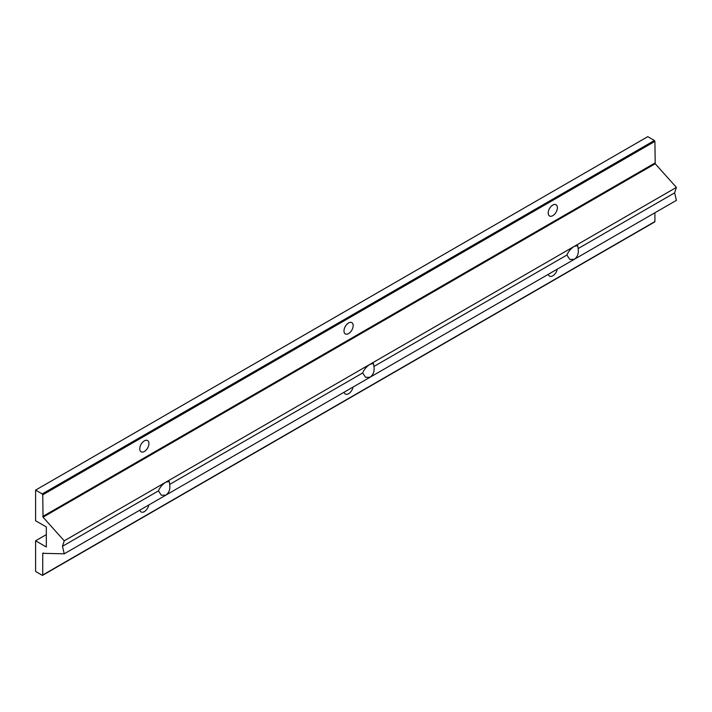 <?xml version="1.0" encoding="UTF-8"?>
<svg xmlns="http://www.w3.org/2000/svg" width="712" height="712" viewBox="0 0 712 712"><rect width="100%" height="100%" fill="white"/><g stroke="black" fill="none" stroke-linecap="round" stroke-linejoin="round"><path stroke-width="1.07" d="M42.747 553.34L64.24 553.803L62.469 546.291L64.24 540.826L43.04 517.179L42.747 494.822L42.239 493.932L35.6 490.105L35.6 520.757L46.325 526.951L46.325 546.994L35.6 540.8L35.6 571.46L42.239 575.287L42.747 574.993L42.747 553.34L43.361 552.984M35.6 540.8L46.325 534.614M64.24 553.803L165.843 495.143L161.348 495.232L158.456 490.871C159.862 487.364 162.327 484.463 165.843 482.166L169.287 481.481L169.687 484.391C170.417 489.135 169.136 492.722 165.843 495.143L370.062 377.235L365.576 377.324L362.675 372.963C364.09 369.457 366.555 366.555 370.062 364.259L373.515 363.565L373.907 366.484L566.903 255.056C568.309 251.55 570.775 248.648 574.29 246.352L577.744 245.658L578.135 248.577C578.865 253.321 577.583 256.907 574.29 259.328L569.796 259.417L566.903 255.056M169.687 484.391L362.675 372.963M64.24 540.826L676.4 187.398L655.209 163.751L654.907 141.385L654.399 140.504L647.76 136.668L35.6 490.105M373.907 366.484C374.645 371.228 373.364 374.815 370.062 377.235L676.4 200.366L674.629 192.863L676.4 187.398M62.469 546.291L158.456 490.871M578.135 248.577L674.629 192.863M148.817 504.968A6.497 3.756 -60 0 1 144.349 511.625A6.497 3.756 -60 0 1 141.101 511.946A6.497 3.756 -60 0 1 139.881 510.13M353.045 387.061A6.497 3.756 -60 0 1 348.577 393.709A6.497 3.756 -60 0 1 345.329 394.039A6.497 3.756 -60 0 1 344.101 392.223M557.265 269.154A6.497 3.756 -60 0 1 552.797 275.802A6.497 3.756 -60 0 1 549.548 276.131A6.497 3.756 -60 0 1 548.329 274.307M654.399 221.859L654.907 221.565L654.907 212.781M144.349 451.488A6.497 3.756 -60 0 1 141.101 451.808A6.497 3.756 -60 0 1 141.101 444.306A6.497 3.756 -60 0 1 147.598 440.55A6.497 3.756 -60 0 1 148.594 445.757A6.497 3.756 -60 0 1 144.349 451.488M348.577 333.581A6.497 3.756 -60 0 1 345.329 333.901A6.497 3.756 -60 0 1 345.329 326.399A6.497 3.756 -60 0 1 351.826 322.643A6.497 3.756 -60 0 1 352.823 327.849A6.497 3.756 -60 0 1 348.577 333.581M552.797 215.674A6.497 3.756 -60 0 1 549.548 215.994A6.497 3.756 -60 0 1 549.548 208.491A6.497 3.756 -60 0 1 556.045 204.736A6.497 3.756 -60 0 1 557.042 209.942A6.497 3.756 -60 0 1 552.797 215.674M42.747 574.993L654.907 221.565M42.239 493.932L654.399 140.504M42.747 494.822L654.907 141.385M43.04 517.179L655.209 163.751M42.747 516.476L654.907 163.048M654.764 221.895L42.595 575.332"/></g></svg>
